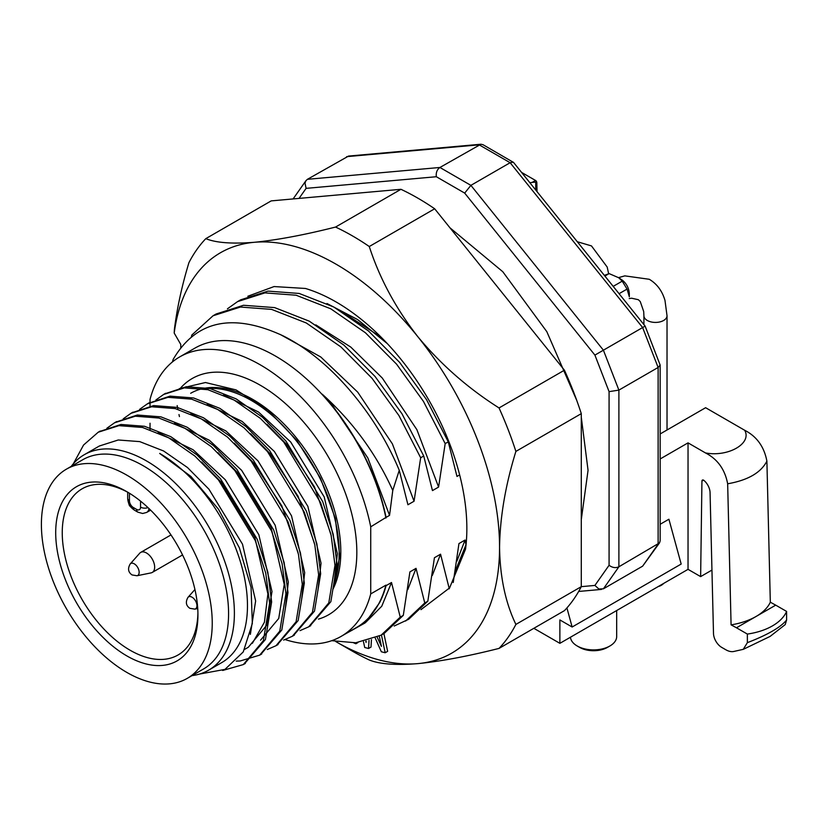 <?xml version="1.0" encoding="UTF-8"?>
<svg xmlns="http://www.w3.org/2000/svg" width="828" height="828" viewBox="0 0 828 828"><rect width="100%" height="100%" fill="white"/><g stroke="black" fill="none" stroke-linecap="round" stroke-linejoin="round"><path stroke-width="1.24" d="M197.913 612.917A95.944 55.393 60 0 1 178.061 654.979A95.944 55.393 60 0 1 82.117 599.586A95.944 55.393 60 0 1 82.117 488.799A95.944 55.393 60 0 1 128.475 492.639M66.416 469.165L82.769 459.726A120.795 69.749 60 0 1 175.857 492.091A120.795 69.749 60 0 1 228.58 613.651A120.795 69.749 60 0 1 203.564 668.952L187.221 678.391A120.795 69.749 60 0 1 66.416 608.652A120.795 69.749 60 0 1 66.416 469.165A120.795 69.749 60 0 1 159.504 501.52A120.795 69.749 60 0 1 212.237 623.091A120.795 69.749 60 0 1 187.221 678.391M126.819 491.666L126.819 491.666A100.571 58.063 60 0 1 197.933 614.831A100.571 58.063 60 0 1 126.819 655.89A100.571 58.063 60 0 1 55.704 532.715A100.571 58.063 60 0 1 126.819 491.666M180.763 347.491L180.763 344.427L174.201 333.063A231.198 133.484 60 0 1 254.331 242.293A231.198 133.484 60 0 1 417.809 336.675A231.198 133.484 60 0 1 499.553 547.349A231.198 133.484 60 0 1 417.809 663.632C440.806 661.355 467.882 656.273 499.036 648.407L564.427 610.65A254.31 146.825 -120 0 0 581.287 586.659L594.908 585.427L598.872 588.998L603.405 588.822L642.631 566.166L659.512 542.889L660.154 540.86L660.154 365.076L645.126 326.108L513.557 162.433L483.014 144.703L480.923 144.238L348.557 156.068L307.416 179.314L305.956 180.659L305.004 183.143L306.101 188.36L299.043 198.409M529.827 182.677L535.716 182.077A1.853 1.066 -120 0 1 536.006 183.143L536.192 190.595M521.557 172.39L535.519 180.452A1.853 1.066 60 0 1 536.823 182.667L537.041 191.651M150.034 405.948L150.034 399.406A161.377 93.171 60 0 1 179.697 356.909A161.377 93.171 60 0 1 290.152 386.655A161.377 93.171 60 0 1 370.727 526.825L386.065 517.386A161.563 93.274 60 0 0 322.237 394.19C352.5 421.38 376.015 453.465 392.772 490.455L399.262 470.294C375.094 412.023 328.933 358.317 282.503 335.568C232.43 312.601 195.977 320.539 173.166 359.404L172.4 361.971M385.931 518.049A161.377 93.171 -120 0 0 305.356 377.878A161.377 93.171 -120 0 0 194.901 348.133L179.697 356.909M385.931 585.137L370.727 593.914A161.377 93.171 60 0 1 341.064 636.421L356.268 627.645A161.377 93.171 -120 0 0 385.931 585.137L386.065 585.655A161.563 93.274 60 0 1 379.566 602.722L365.148 622.894L344.893 634.207M449.283 588.801L440.558 554.191L434.431 557.73L427.828 601.19L408.701 619.261L394.2 626.02M427.828 601.19L424.764 602.96L405.637 621.031M424.764 602.96L416.039 568.35L409.912 571.889L403.308 615.349L384.182 633.42L381.108 635.19L355.688 642.776L331.717 640.686M403.308 615.349L400.245 617.119L381.108 635.19M191.434 336.623L191.806 335.05L213.044 315.768L240.43 307.043L271.594 309.382L306.236 322.951L340.877 346.901L372.041 378.303L398.941 415.584L420.665 457.76L423.729 455.99L432.464 490.6L438.592 487.061L445.185 443.601L423.46 401.425L396.56 364.144L365.396 332.742L330.755 308.792L296.113 295.223L264.96 292.884L237.564 301.609L227.421 308.823M213.044 315.768L216.108 313.998L243.504 305.273L274.658 307.612L309.299 321.181L343.941 345.131L375.105 376.533L402.004 413.814L423.729 455.99M237.564 301.609L240.627 299.839L268.024 291.114L299.187 293.454L333.829 307.022L368.47 330.972L399.624 362.374L426.534 399.655L448.258 441.831L445.185 443.601M341.064 636.421A161.377 93.171 60 0 1 285.142 639.578M340.318 310.717L378.199 335.309M448.258 441.831L456.984 476.442L459.654 474.899M315.799 324.876L350.761 347.067L382.257 378.013L416.898 429.691L438.592 487.061M280.071 334.388L320.778 356.982L357.737 392.172L392.379 443.849L414.062 501.219L420.665 457.76M399.262 470.294L407.935 504.759L414.062 501.219M386.065 585.655L391.509 582.508L381.76 606.22L365.769 622.325M416.039 568.35L407.769 589.629M440.558 554.191L432.299 575.47M453.237 582.498L458.95 543.572L465.077 540.032L456.818 561.312M386.065 517.386L389.543 515.378L392.772 490.455M322.237 394.19L333.208 406.331L367.86 458.008L389.543 515.378M400.245 617.119L391.509 582.508M465.988 544.907L465.077 540.032M99.267 431.626L120.992 424.464L144.558 426.285L170.754 436.646L196.95 454.882L220.507 478.77L257.301 539.349L267.806 572.034L271.636 601.935L265.446 639.454L244.322 663.984M115.62 422.187L137.334 415.025L160.901 416.846L187.097 427.207L213.293 445.443L236.86 469.331L273.654 529.91L284.149 562.595L287.978 592.496L281.799 630.015L260.665 654.544M131.962 412.758L153.687 405.585L177.254 407.407L203.45 417.767L229.646 436.004L253.202 459.892L289.997 520.47L300.502 553.156L304.331 583.057L298.152 620.565L277.018 645.105M148.316 403.319L170.03 396.146L193.597 397.968L219.793 408.328L245.988 426.565L269.555 450.453L306.35 511.031L316.845 543.717L320.674 573.618L314.495 611.126L293.36 635.666M164.658 393.88L186.383 386.707L209.95 388.529L236.146 398.889L262.341 417.126L285.898 441.013L322.692 501.602L333.198 534.277L337.027 564.178L330.848 601.687L309.713 626.227M73.392 463.711L83.566 445.019L98.221 432.216L118.942 425.644L142.509 427.465L168.705 437.826L194.901 456.062L218.468 479.95L255.262 540.529L265.757 573.214L269.586 603.115L263.407 640.624L243.328 664.573L222.68 670.473M106.864 428.273L114.564 422.777L135.295 416.205L158.862 418.026L185.058 428.386L211.254 446.623L234.81 470.511L271.605 531.09L282.11 563.775L285.939 593.676L279.76 631.184L259.671 655.145L240.265 660.961L236.218 661.106M123.217 418.844L130.927 413.338L151.638 406.765L175.205 408.587L201.401 418.947L227.596 437.184L251.163 461.072L287.958 521.65L298.453 554.336L302.282 584.237L296.103 621.756L276.014 645.705L267.289 649.514M139.559 409.405L147.28 403.898L167.991 397.326L191.558 399.148L217.754 409.508L243.949 427.745L267.506 451.633L304.3 512.211L314.806 544.896L318.635 574.798L312.446 612.316L292.346 636.277L283.642 640.075M155.912 399.965L163.644 394.449L184.333 387.887L207.9 389.709L234.096 400.069L260.292 418.306L283.859 442.193L320.653 502.782L331.148 535.457L334.978 565.358L328.799 602.887L308.689 626.837L299.984 630.636M71.218 466.392A124.386 71.808 60 0 1 84.249 454.727A124.386 71.808 60 0 1 208.625 526.546A124.386 71.808 60 0 1 208.625 670.173L221.707 662.617A124.386 71.808 -120 0 0 240.803 563.05A124.386 71.808 -120 0 0 159.68 453.433L190.895 476.41L218.478 509.22L239.364 547.815L251.06 587.404L252.333 623.474L243.256 651.915L224.988 669.386L199.538 674.064M201.618 462.065L221.19 482.113L254.745 537.082L267.899 593.883L264.422 622.211L252.364 643.315M217.961 452.626L237.543 472.674L271.098 527.653L284.242 584.444L278.715 618.485L260.551 640.189M234.314 443.187L253.885 463.235L281.768 505.804L298.059 552.618M250.656 433.748L270.238 453.796L298.121 496.365L314.402 543.189M267.009 424.309L286.581 444.357L314.464 486.926L330.755 533.75M84.249 454.727L99.391 445.992L118.259 439.989L139.735 441.614L163.602 450.981L187.47 467.52L208.935 489.193L242.49 544.162L255.635 600.962L250.366 634.383M158.158 432.692L193.121 449.77L225.288 479.754L258.843 534.722L271.988 591.523L266.461 625.554L248.307 647.258M174.511 423.253L209.463 440.33L241.631 470.314L275.186 525.283L288.33 582.084L285.287 608.973M190.854 413.824L225.816 430.891L257.984 460.875L291.539 515.844L304.683 572.645L301.63 599.534M207.207 404.385L242.159 421.452L274.327 451.436L307.881 506.405L321.026 563.206L317.983 590.095M223.55 394.946L258.512 412.013L290.68 441.997L324.234 496.976L337.379 553.766L334.326 580.656M179.345 388.622L205.458 382.526L236.001 389.884L267.723 409.984L296.993 440.599L320.426 478.139L335.288 518.276L339.77 556.281L333.353 587.28M190.668 393.29A124.386 71.808 60 0 1 302.903 446.385A124.386 71.808 60 0 1 332.98 589.153M204.381 388.953A124.386 71.808 60 0 1 306.536 454.934A124.386 71.808 60 0 1 333.808 584.568M208.625 670.173A124.386 71.808 60 0 1 192.013 675.617M603.405 588.822L618.889 566.787L659.512 542.889M594.908 585.427L609.077 565.265C612.347 567.729 615.618 568.236 618.889 566.787L618.889 390.112L658.125 367.466L660.154 365.076M609.077 565.265L609.077 391.634L618.889 390.112L603.405 350.192L645.126 326.108M609.077 391.634L594.908 355.098L603.405 350.192L470.894 185.358L510.131 162.712L513.215 162.143M594.908 355.098L464.684 193.1L470.894 185.358L439.916 167.473L480.923 144.238M180.701 387.897A136.403 78.753 60 0 1 326.946 454.5A136.403 78.753 60 0 1 318.449 619.116M150.034 423.232L150.034 429.618M370.727 593.914L370.727 526.825M307.416 179.314L439.916 167.473C437.029 169.585 435.828 172.669 436.335 176.726L306.101 188.36M535.716 190.005L535.716 182.077M356.702 642.694L355.874 643.76L353.753 642.89M355.874 643.76L357.924 642.569M369.029 640.375L368.553 648.49L364.713 647.496L363.492 641.731M381.439 635.004L385.186 652.754L381.346 651.771L375.25 638.119M377.216 637.229L381.418 646.368L379.276 636.204M365.81 641.234L366.059 642.424L366.162 641.141M368.553 648.49L371.006 647.072L371.441 639.599M385.186 652.754L387.639 651.346L383.892 633.586M326.998 303.524L357.572 319.546L387.328 343.62M466.071 544.524L455.307 570.968M247.841 296.248L274.089 286.56L305.439 288.465A184.954 106.781 -120 0 1 336.075 301.951A184.954 106.781 -120 0 1 465.522 549.192L449.604 587.911L420.997 609.625M179.438 416.587A231.198 133.484 60 0 1 178.983 414.538M177.885 409.28A231.198 133.484 60 0 1 177.171 405.585M336.064 641.731A231.198 133.484 60 0 0 417.809 663.632C395.763 665.37 379.586 664.159 369.278 659.988A254.31 146.825 60 0 1 352.417 651.17L336.064 641.731A231.198 133.484 60 0 1 335.713 641.524M174.201 333.063L174.418 329.213C177.171 307.53 182.015 285.339 188.939 262.642A254.31 146.825 60 0 1 205.799 238.65C216.036 242.832 232.213 244.043 254.331 242.293C277.328 240.006 304.404 234.935 335.557 227.058A254.31 146.825 60 0 1 369.278 246.527C379.586 278.332 395.763 308.389 417.809 336.675C440.806 364.423 467.882 388.177 499.036 407.945A254.31 146.825 60 0 1 515.896 451.405C505.473 485.063 500.019 517.045 499.553 547.349C500.019 577.106 505.473 602.794 515.896 624.415A254.31 146.825 60 0 1 499.036 648.407M515.896 451.405L581.287 413.648L581.287 586.659L515.896 624.415M581.287 413.648A254.31 146.825 -120 0 0 564.427 370.199L499.036 407.945M564.427 370.199L434.669 208.78A254.31 146.825 -120 0 0 400.949 189.302L335.557 227.058M369.278 246.527L434.669 208.78M400.949 189.302L271.191 200.893L205.799 238.65M533.843 628.307L559.873 643.335L559.873 619.934L572.138 627.013L566.921 607.938M660.154 458.971L688.037 442.866L688.037 569.343L700.633 576.609L701.937 481.089A2.339 1.345 60 0 1 702.423 480.054A2.339 1.345 60 0 1 703.966 480.437A11.147 6.438 60 0 1 710.062 492.567L713.498 633.482A11.561 6.676 -120 0 0 721.664 647.361L725.752 649.721A19.976 11.53 -120 0 0 733.701 651.491L743.265 649.338L747.363 642.663L747.363 634.072L736.475 627.79L775.712 605.144L770.319 602.204L766.894 461.134C764.161 446.727 756.751 436.439 744.672 430.26C752.259 443.394 728.195 457.294 705.446 452.916L688.037 442.866M660.154 433.955L705.611 407.707L744.672 430.26M785.234 624.602L786.6 620.006L786.6 611.426L775.712 605.144M705.446 452.916C717.524 459.095 724.924 469.393 727.657 483.79L731.083 624.861L736.475 627.79M747.363 634.072A53.685 30.988 0 0 0 786.6 611.426M572.138 627.013L681.175 564.054L668.91 519.228L660.154 524.279M688.037 569.343L559.873 643.335M700.633 576.609L711.945 570.078M570.461 637.229A23.122 13.351 0 0 0 577.199 645.985A23.122 13.351 0 0 0 609.894 645.985A23.122 13.351 0 0 0 616.674 636.546L616.674 610.546M579.652 647.403L577.199 645.985L579.652 647.403A19.655 11.344 0 0 0 607.441 647.403L609.894 645.985M786.6 620.006C780.742 627.282 767.67 634.838 747.363 642.663M731.083 624.861A54.337 30.47 -1.4 0 0 770.319 602.204M727.657 483.79C747.86 480.25 760.942 472.705 766.894 461.134M130.193 563.971L139.704 553.228A11.561 6.676 60 0 1 140.698 552.411A11.561 6.676 60 0 1 152.259 559.086A11.561 6.676 60 0 1 152.259 572.438A11.561 6.676 60 0 1 151.058 572.893L136.993 575.75L132.056 574.942C128.174 572.251 127.553 568.598 130.193 563.971A6.924 3.995 60 0 1 137.717 567.49A6.924 3.995 60 0 1 136.993 575.75M621.197 279.419L622.428 280.247C626.641 283.735 628.938 288.216 629.321 293.692L629.321 296.797L627.055 289.086L619.065 293.692M622.201 281.147L618.723 277.753L609.139 273.613L604.347 275.382M627.055 289.075L622.221 281.158L613.186 286.374M609.139 273.602L604.885 276.055M129.437 493.229L129.437 500.723A5.548 3.208 -120 0 0 133.36 507.523L136.63 509.406A5.548 3.208 -120 0 0 140.553 507.14L140.553 501.137M136.63 509.406A6.013 3.467 120 0 0 137.872 512.159L142.654 513.495L146.659 512.428A11.561 6.676 -120 0 0 148.957 508.527M129.437 500.723A6.013 3.467 180 0 1 127.678 498.27L127.678 492.205M133.36 507.523A6.013 3.467 120 0 0 134.602 510.265C130.275 507.429 127.967 503.434 127.678 498.27M140.553 507.14A6.013 3.467 0 0 0 148.005 507.626M535.519 180.452L532.611 182.129M536.823 182.667L536.006 183.143M642.631 566.166L658.125 544.131L658.125 367.466L642.631 327.546L510.131 162.712L479.153 144.828L346.653 156.658M464.684 193.1L436.335 176.726M701.937 481.089L703.562 480.157M643.915 324.597L643.915 315.747A11.561 6.676 0 0 0 655.476 322.423A11.561 6.676 0 0 0 667.026 315.747L664.987 300.429C662.203 290.918 656.966 283.869 649.276 279.284L624.83 275.869L618.547 277.618M194.932 589.505L187.987 597.35A6.924 3.995 60 0 1 195.511 600.859A6.924 3.995 60 0 1 194.787 609.129L197.726 608.528M146.659 512.428L150.624 510.141M137.872 512.159L134.602 510.265M243.308 664.584L245.347 663.414M259.65 655.155L261.7 653.975M276.003 645.716L278.042 644.536M292.346 636.277L294.395 635.097M308.699 626.837L310.738 625.657M98.242 432.206L100.281 431.026M114.595 422.766L116.634 421.587M130.938 413.327L132.987 412.147M147.291 403.888L149.33 402.708M163.633 394.459L165.683 393.269M244.695 649.338L248.296 647.268M293.102 198.937L305.956 180.659M601.501 589.412L578.679 591.451M128.454 502.606L129.437 505.618L131.818 508.061M577.292 241.724L591.482 245.916L607.193 267.061L608.611 273.644M449.997 227.835L502.793 271.729L546.822 331.676L576.774 400.473M581.287 417.198L588.056 470.304L581.287 519.601M743.275 649.349L770.123 636.401L785.223 624.591M152.259 572.438L182.553 554.946M140.698 552.411L170.992 534.929M658.281 586.524A11.561 11.561 0 0 0 663.777 583.357M667.026 429.98L667.026 315.747M643.915 315.747L643.687 311.494L640.251 301.568L638.336 299.705L631.578 298.204L629.218 298.566M618.806 277.639L622.345 280.319M187.987 597.35C185.358 601.966 185.969 605.62 189.85 608.311L194.787 609.129"/></g></svg>
